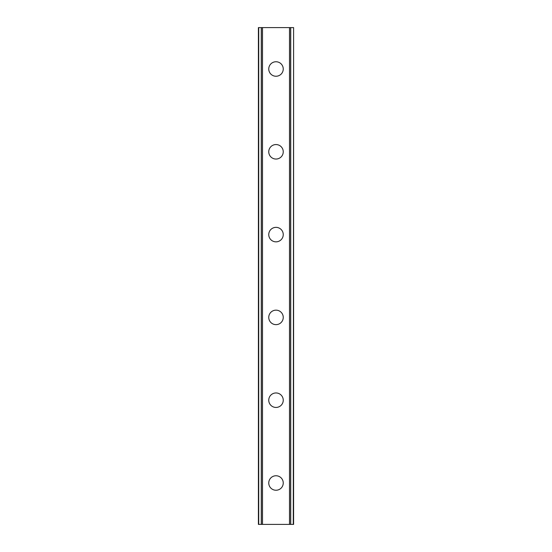 <?xml version="1.0" encoding="UTF-8"?>
<svg xmlns="http://www.w3.org/2000/svg" width="552" height="552" viewBox="0 0 552 552"><rect width="100%" height="100%" fill="white"/><g stroke="black" fill="none" stroke-linecap="round" stroke-linejoin="round"><path stroke-width="0.83" d="M268.755 483A7.245 7.245 0 0 1 276 475.755A7.245 7.245 0 0 1 283.245 483A7.245 7.245 0 0 1 276 490.245A7.245 7.245 0 0 1 268.755 483M268.755 400.2A7.245 7.245 0 0 1 276 392.955A7.245 7.245 0 0 1 283.245 400.2A7.245 7.245 0 0 1 276 407.445A7.245 7.245 0 0 1 268.755 400.2M268.755 317.4A7.245 7.245 0 0 1 276 310.155A7.245 7.245 0 0 1 283.245 317.4A7.245 7.245 0 0 1 276 324.645A7.245 7.245 0 0 1 268.755 317.4M268.755 234.6A7.245 7.245 0 0 1 276 227.355A7.245 7.245 0 0 1 283.245 234.6A7.245 7.245 0 0 1 276 241.845A7.245 7.245 0 0 1 268.755 234.6M268.755 151.8A7.245 7.245 0 0 1 276 144.555A7.245 7.245 0 0 1 283.245 151.8A7.245 7.245 0 0 1 276 159.045A7.245 7.245 0 0 1 268.755 151.8M268.755 69A7.245 7.245 0 0 1 276 61.755A7.245 7.245 0 0 1 283.245 69A7.245 7.245 0 0 1 276 76.245A7.245 7.245 0 0 1 268.755 69M293.284 27.6L258.405 27.6L258.405 524.4L293.595 524.4L293.595 27.6L293.284 524.4M261.275 27.6L261.275 524.4L261.275 27.6M293.595 27.6L293.595 524.4L293.595 27.6M290.725 524.4L290.725 27.6L290.725 524.4M258.405 524.4L258.405 27.6M262.504 27.6L262.504 524.4M289.496 27.6L289.496 524.4M258.715 27.6L258.715 524.4M261.365 27.6L261.365 524.4M290.635 27.6L290.635 524.4"/></g></svg>
